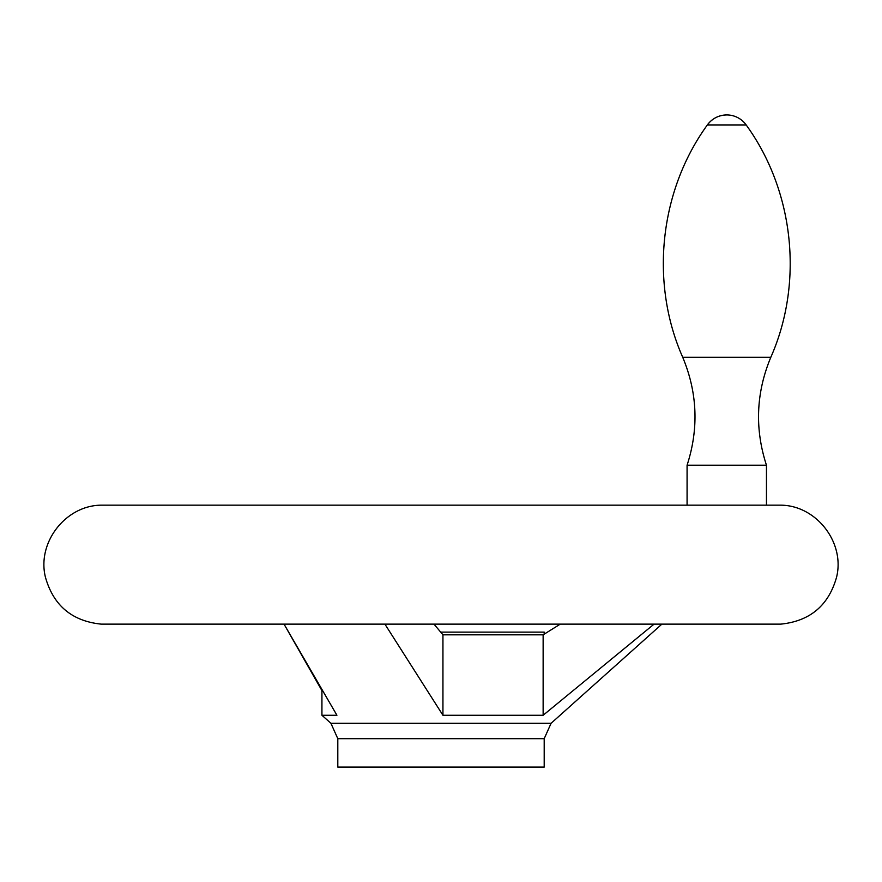 <?xml version="1.0" encoding="UTF-8"?>
<svg xmlns="http://www.w3.org/2000/svg" width="882" height="882" viewBox="0 0 882 882"><rect width="100%" height="100%" fill="white"/><g stroke="black" fill="none" stroke-linecap="round" stroke-linejoin="round"><path stroke-width="1.32" d="M560.268 624.125L543.136 634.819L442.94 634.819L433.977 624.125M336.924 715.258L284.026 624.125L321.93 690.617L321.93 715.258L336.924 715.258M384.905 624.125L442.94 715.258L543.136 715.258L654.069 624.125M442.94 634.819L442.94 715.258M544.194 634.169L544.194 632.118L440.636 632.118M707.364 124.946C659.449 190.975 649.725 282.615 682.701 357.243C649.725 282.626 659.449 190.986 707.364 124.946C712.215 118.475 718.687 115.145 726.768 114.936A23.814 23.814 0 0 0 707.364 124.946L746.172 124.946A23.814 23.814 0 0 0 726.768 114.936M746.172 124.946C794.087 190.975 803.811 282.615 770.835 357.243L682.701 357.243C697.475 392.688 698.93 428.674 687.078 465.211L766.458 465.211L766.458 505.154M543.136 634.819L543.136 715.258M337.806 738.686L544.194 738.686L544.194 767.064L337.806 767.064L337.806 738.686L330.926 723.306L321.93 715.258M544.194 738.686L551.074 723.306L330.926 723.306M780.846 505.166L101.154 505.166L780.846 505.166C816.512 505.485 845.243 542.706 836.544 577.291C828.573 605.504 810.007 621.115 780.846 624.125L101.154 624.125L780.846 624.125M551.074 723.306L661.886 624.125M101.154 505.166C65.489 505.485 36.757 542.706 45.456 577.291C53.427 605.504 71.993 621.115 101.154 624.125M770.835 357.243C756.061 392.688 754.606 428.674 766.458 465.211M687.078 465.211L687.078 505.154"/></g></svg>

